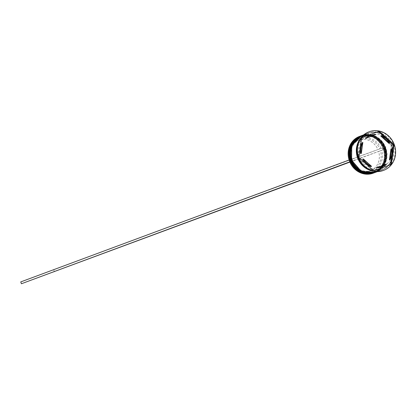 <?xml version="1.0" encoding="UTF-8"?>
<svg xmlns="http://www.w3.org/2000/svg" width="415" height="415" viewBox="0 0 415 415"><rect width="100%" height="100%" fill="white"/><g stroke="black" fill="none" stroke-linecap="round" stroke-linejoin="round"><path stroke-width="0.31" stroke-dasharray="2.08 1.56" d="M359.634 136.571A19.422 17.824 -110.4 0 1 383.035 148.746A19.422 17.824 -110.4 0 1 372.919 173.076A19.422 17.824 -110.4 0 1 349.518 160.901A19.422 17.824 -110.4 0 1 359.634 136.571M373.293 173.143A19.619 18.006 69.6 0 0 383.227 148.529A19.619 18.006 69.6 0 0 359.639 136.364M373.733 172.355A19.028 17.466 69.6 0 0 373.848 172.313A19.028 17.466 69.6 0 0 383.621 148.456A19.028 17.466 69.6 0 0 360.718 136.592A19.028 17.466 69.6 0 0 360.604 136.634A19.028 17.466 69.6 0 0 350.831 160.486A19.028 17.466 69.6 0 0 373.733 172.355A19.028 17.466 -110.4 0 1 350.81 160.423A19.028 17.466 -110.4 0 1 360.718 136.592A19.028 17.466 -110.4 0 1 383.647 148.518A19.028 17.466 -110.4 0 1 373.733 172.355M360.396 136.084A19.619 18.006 -110.4 0 1 383.932 148.404A19.619 18.006 -110.4 0 1 373.832 172.946M374.828 171.945A19.028 17.466 69.6 0 0 374.942 171.903A19.028 17.466 69.6 0 0 384.715 148.051A19.028 17.466 69.6 0 0 361.813 136.182A19.028 17.466 69.6 0 0 361.698 136.224A19.028 17.466 69.6 0 0 351.925 160.081A19.028 17.466 69.6 0 0 374.828 171.945A19.028 17.466 -110.4 0 1 351.904 160.019A19.028 17.466 -110.4 0 1 361.813 136.182A19.028 17.466 -110.4 0 1 384.741 148.114A19.028 17.466 -110.4 0 1 374.828 171.945M361.392 135.71A19.619 18.006 -110.4 0 1 385.006 147.942A19.619 18.006 -110.4 0 1 374.932 172.536M391.335 164.428L389.934 164.942A20.008 18.364 -110.4 0 1 389.934 164.942L373.158 171.027L372.452 170.57A20.008 18.364 -110.4 0 0 373.687 170.835M382.334 169.787A19.619 18.006 69.6 0 0 382.454 169.745A19.619 18.006 69.6 0 0 392.528 145.151A19.619 18.006 69.6 0 0 368.914 132.919A19.619 18.006 69.6 0 0 368.8 132.961A19.619 18.006 69.6 0 0 358.721 157.555A19.619 18.006 69.6 0 0 382.334 169.787M383.284 170.482A20.6 18.903 69.6 0 0 393.716 144.638A20.6 18.903 69.6 0 0 368.945 131.861M374.247 172.163A19.028 17.466 69.6 0 0 374.361 172.121A19.028 17.466 69.6 0 0 384.134 148.264A19.028 17.466 69.6 0 0 361.226 136.4A19.028 17.466 69.6 0 0 361.112 136.442A19.028 17.466 69.6 0 0 351.339 160.299A19.028 17.466 69.6 0 0 374.247 172.163A19.028 17.466 69.6 0 0 384.155 148.326A19.028 17.466 69.6 0 0 361.226 136.4A19.028 17.466 69.6 0 0 351.318 160.237A19.028 17.466 69.6 0 0 374.247 172.163M374.683 172.63A19.619 18.006 69.6 0 0 384.617 148.015A19.619 18.006 69.6 0 0 361.029 135.845M375.342 171.758A19.028 17.466 69.6 0 0 375.456 171.717A19.028 17.466 69.6 0 0 385.229 147.859A19.028 17.466 69.6 0 0 362.326 135.996A19.028 17.466 69.6 0 0 362.212 136.037A19.028 17.466 69.6 0 0 352.439 159.889A19.028 17.466 69.6 0 0 375.342 171.758A19.028 17.466 69.6 0 0 385.25 147.922A19.028 17.466 69.6 0 0 362.326 135.996A19.028 17.466 69.6 0 0 352.413 159.827A19.028 17.466 69.6 0 0 375.342 171.758M375.777 172.22A19.619 18.006 69.6 0 0 385.711 147.61A19.619 18.006 69.6 0 0 362.124 135.44M370.974 170.57A19.619 18.006 69.6 0 0 381.24 170.197A19.619 18.006 69.6 0 0 381.359 170.15A19.619 18.006 69.6 0 0 391.433 145.556A19.619 18.006 69.6 0 0 367.82 133.324A19.619 18.006 69.6 0 0 367.7 133.371A19.619 18.006 69.6 0 0 359.556 139.824M366.575 168.386A19.619 18.006 69.6 0 0 381.603 170.057A19.619 18.006 69.6 0 0 381.722 170.015A19.619 18.006 69.6 0 0 391.796 145.421A19.619 18.006 69.6 0 0 368.188 133.189A19.619 18.006 69.6 0 0 368.069 133.231A19.619 18.006 69.6 0 0 357.657 144.353M350.229 161.705A16.481 15.122 69.6 0 0 369.724 171.125A16.481 15.122 69.6 0 0 369.822 171.084A16.481 15.122 69.6 0 0 378.615 151.413L352.055 161.025A16.481 15.122 69.6 0 0 371.55 170.446A16.481 15.122 69.6 0 0 371.648 170.409A16.481 15.122 69.6 0 0 380.441 150.733L378.615 151.413M352.055 161.025L351.572 161.202A17.461 16.024 69.6 0 0 372.25 171.229A17.461 16.024 69.6 0 0 381.655 150.292L380.441 150.733M380.98 148.451L379.767 148.892A16.481 15.122 69.6 0 0 360.173 139.513A16.481 15.122 69.6 0 0 351.381 159.184L350.898 159.355A17.461 16.024 69.6 0 1 360.303 138.418A17.461 16.024 69.6 0 1 380.98 148.451L382.443 147.916L383.112 149.763L381.655 150.292M350.898 159.355L349.44 159.884L350.11 161.731L349.783 161.85M351.572 161.202L350.11 161.731M389.42 159.889A16.678 15.303 69.6 0 0 390.946 148.954M381.577 166.934A16.678 15.303 69.6 0 0 386.002 164.283L386.733 164.013M375.264 134.787A16.678 15.303 69.6 0 0 370.071 135.627M358.747 158.188L358.285 156.922A20.008 18.364 -110.4 0 0 358.747 158.188L372.452 170.57M360.832 138.651L361.076 137.842L361.61 137.656A20.008 18.364 -110.4 0 0 360.832 138.651L358.285 156.922M373.158 171.027L373.744 170.809M358.321 157.627L358.913 157.404M361.076 137.842L361.61 137.656M386.002 164.283L376.275 167.81M370.828 166.628L362.627 159.22M360.599 153.643L362.124 142.708M388.912 143.377A16.678 15.303 69.6 0 0 380.716 135.97M379.767 148.892L377.94 149.571A16.481 15.122 69.6 0 0 358.347 140.187A16.481 15.122 69.6 0 0 349.555 159.863L351.381 159.184M377.94 149.571L349.555 159.863M383.112 149.763L349.887 162.099M382.443 147.916L20.75 281.91M349.44 159.884L349.108 160.008M54.427 271.784L53.758 269.942M374.309 172.77A19.619 18.006 69.6 0 0 384.342 148.171A19.619 18.006 69.6 0 0 360.734 135.954A19.619 18.006 69.6 0 0 360.656 135.985M360.801 135.933A19.619 18.006 -110.4 0 1 360.806 135.928A19.619 18.006 -110.4 0 1 384.399 148.103A19.619 18.006 -110.4 0 1 374.455 172.713L384.342 162.862L384.446 148.082L374.729 136.95L360.692 135.97M375.404 172.36A19.619 18.006 69.6 0 0 385.436 147.761A19.619 18.006 69.6 0 0 361.833 135.549A19.619 18.006 69.6 0 0 361.75 135.581M361.906 135.523A19.619 18.006 -110.4 0 1 385.494 147.693A19.619 18.006 -110.4 0 1 375.549 172.308L385.436 162.457L385.54 147.678L375.824 136.545L361.906 135.523A19.619 18.006 -110.4 0 1 361.906 135.523L361.787 135.565M381.572 169.968A19.521 17.912 69.6 0 0 391.739 145.52A19.521 17.912 69.6 0 0 368.219 133.282A19.521 17.912 69.6 0 0 358.052 157.731A19.521 17.912 69.6 0 0 381.572 169.968M358.908 141.053A19.521 17.912 -110.4 0 1 367.856 133.417A19.521 17.912 -110.4 0 1 391.371 145.655A19.521 17.912 -110.4 0 1 381.209 170.103A19.521 17.912 -110.4 0 1 369.677 170.067M381.333 169.533L367.773 168.557L358.353 157.695L358.498 143.32L368.089 133.853L381.65 134.828L391.07 145.691L390.93 160.06L381.333 169.533M373.848 172.313L374.361 172.121M374.942 171.903L375.456 171.717M377.417 171.613L381.359 170.15M381.722 170.015L382.454 169.745M369.822 171.084L371.648 170.409M368.069 133.231L368.8 132.961M363.758 134.834L367.7 133.371M361.698 136.224L362.212 136.037M360.604 136.634L361.112 136.442M358.347 140.187L360.173 139.513"/><path stroke-width="0.62" d="M359.639 136.364A19.619 18.006 69.6 0 0 359.52 136.405A19.619 18.006 69.6 0 0 349.446 160.999A19.619 18.006 69.6 0 0 373.059 173.231A19.619 18.006 69.6 0 0 373.178 173.19A19.619 18.006 69.6 0 0 373.293 173.143M373.178 173.19L373.832 172.946A19.619 18.006 -110.4 0 1 373.718 172.988A19.619 18.006 -110.4 0 1 350.104 160.755A19.619 18.006 -110.4 0 1 360.179 136.162A19.619 18.006 -110.4 0 1 360.298 136.12A19.619 18.006 -110.4 0 1 360.396 136.084M361.029 135.845A19.619 18.006 69.6 0 0 360.91 135.892A19.619 18.006 69.6 0 0 350.836 160.486A19.619 18.006 69.6 0 0 374.449 172.718A19.619 18.006 69.6 0 0 374.563 172.671L374.932 172.536A19.619 18.006 -110.4 0 1 374.812 172.583A19.619 18.006 -110.4 0 1 351.199 160.346A19.619 18.006 -110.4 0 1 361.273 135.757A19.619 18.006 -110.4 0 1 361.392 135.71M389.944 164.937A20.008 18.364 -110.4 0 0 390.712 163.946L390.748 164.651M393.503 144.866L393.259 145.675A20.008 18.364 -110.4 0 0 392.798 144.41L393.503 144.866L394.094 144.648L379.258 131.249L361.667 137.624L358.913 157.404L373.744 170.809L391.335 164.428L394.094 144.648M377.858 131.763L378.667 131.467L379.092 132.027A20.008 18.364 -110.4 0 0 377.858 131.763L361.667 137.63M368.945 131.861A20.6 18.903 69.6 0 0 368.821 131.908A20.6 18.903 69.6 0 0 358.244 157.731A20.6 18.903 69.6 0 0 383.035 170.575A20.6 18.903 69.6 0 0 383.159 170.529A20.6 18.903 69.6 0 0 383.284 170.482M362.124 135.44A19.619 18.006 69.6 0 0 362.005 135.482A19.619 18.006 69.6 0 0 351.93 160.076A19.619 18.006 69.6 0 0 375.544 172.308A19.619 18.006 69.6 0 0 375.658 172.267A19.619 18.006 69.6 0 0 375.777 172.22M383.548 170.383A20.6 18.903 69.6 0 0 383.673 170.337A20.6 18.903 69.6 0 0 394.25 144.513A20.6 18.903 69.6 0 0 369.459 131.669A20.6 18.903 69.6 0 0 369.334 131.716A20.6 18.903 69.6 0 0 358.752 157.539A20.6 18.903 69.6 0 0 383.548 170.383M370.797 135.357A16.678 15.303 69.6 0 0 370.699 135.394A16.678 15.303 69.6 0 0 366.274 138.045L375.995 134.517A16.678 15.303 69.6 0 0 370.797 135.357M370.071 135.627A16.678 15.303 69.6 0 0 369.967 135.663A16.678 15.303 69.6 0 0 365.542 138.314M390.152 159.614A16.678 15.303 69.6 0 0 391.677 148.684L390.946 148.954L389.42 159.889L390.152 159.614L391.677 148.684M377.007 167.541A16.678 15.303 69.6 0 0 382.303 166.659A16.678 15.303 69.6 0 0 386.733 164.013L376.275 167.81A16.678 15.303 69.6 0 0 381.577 166.934L382.303 166.659M363.358 158.95A16.678 15.303 69.6 0 0 371.56 166.358L370.828 166.628A16.678 15.303 69.6 0 1 362.627 159.22L363.358 158.95L371.56 166.358M362.855 142.438A16.678 15.303 69.6 0 0 361.33 153.374L360.599 153.643A16.678 15.303 69.6 0 1 362.124 142.708L362.855 142.438L361.33 153.374M375.995 134.517L366.274 138.045M357.657 144.353A19.619 18.006 69.6 0 0 366.575 168.386M359.556 139.824A19.619 18.006 69.6 0 0 370.974 170.57M390.712 163.946L393.259 145.675M378.667 131.467L379.258 131.249M392.798 144.41L379.092 132.027M380.716 135.97L388.912 143.377L389.644 143.108A16.678 15.303 69.6 0 0 381.447 135.7L380.716 135.97M389.644 143.108L381.447 135.7M349.783 161.85L21.419 283.751L349.887 162.099M349.108 160.008L20.75 281.91L21.419 283.751M360.656 135.985A19.619 18.006 69.6 0 0 360.619 136.001A19.619 18.006 69.6 0 0 350.54 160.589A19.619 18.006 69.6 0 0 374.154 172.827A19.619 18.006 69.6 0 0 374.273 172.78A19.619 18.006 69.6 0 0 374.309 172.77M360.811 135.928L350.659 145.805L350.499 160.61L360.21 171.789L374.455 172.713A19.619 18.006 -110.4 0 1 374.346 172.754A19.619 18.006 -110.4 0 1 374.226 172.796A19.619 18.006 -110.4 0 1 350.618 160.564A19.619 18.006 -110.4 0 1 360.692 135.97A19.619 18.006 -110.4 0 1 360.801 135.933M361.75 135.581A19.619 18.006 69.6 0 0 361.714 135.591A19.619 18.006 69.6 0 0 351.64 160.185A19.619 18.006 69.6 0 0 375.248 172.417A19.619 18.006 69.6 0 0 375.368 172.375A19.619 18.006 69.6 0 0 375.404 172.36M375.549 172.308A19.619 18.006 -110.4 0 1 375.44 172.35A19.619 18.006 -110.4 0 1 375.326 172.391A19.619 18.006 -110.4 0 1 351.713 160.159A19.619 18.006 -110.4 0 1 361.787 135.565A19.619 18.006 -110.4 0 1 361.896 135.523L351.754 145.4L351.593 160.2L361.304 171.379L375.549 172.308M369.677 170.067A19.521 17.912 -110.4 0 1 358.908 141.053M375.658 172.267L377.417 171.613M383.159 170.529L383.673 170.337M370.699 135.394L369.967 135.663M368.821 131.908L369.334 131.716M362.005 135.482L363.758 134.834M360.91 135.892L361.273 135.757M359.52 136.405L360.179 136.162"/></g></svg>
